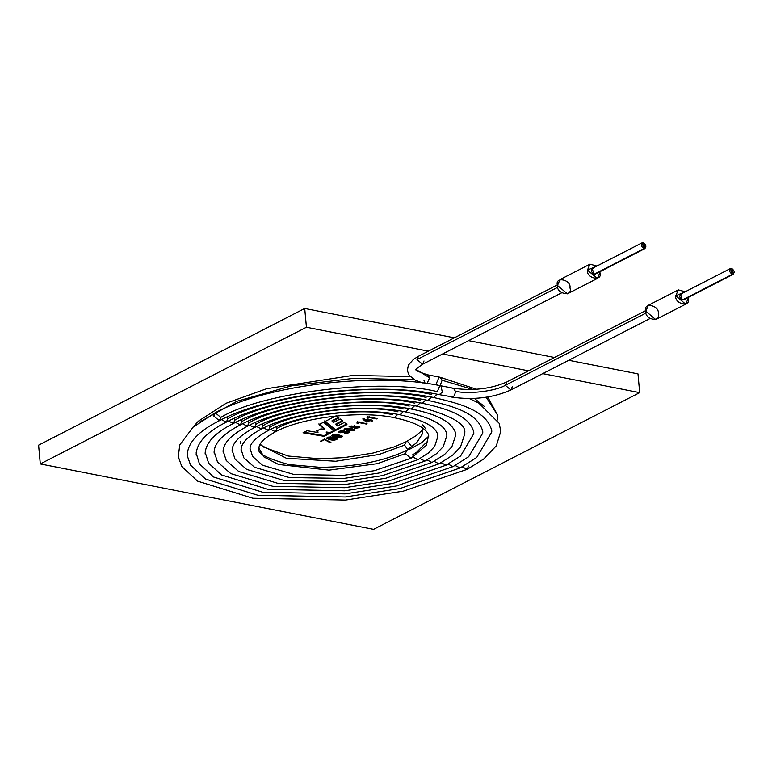 <?xml version="1.0" encoding="UTF-8"?>
<svg xmlns="http://www.w3.org/2000/svg" width="772" height="772" viewBox="0 0 772 772"><rect width="100%" height="100%" fill="white"/><g stroke="black" fill="none" stroke-linecap="round" stroke-linejoin="round"><path stroke-width="1.16" d="M373.571 529.341L639.689 392.639L542.745 373.619L639.689 392.639L373.571 529.341L40.308 463.943L373.571 529.341M528.502 370.821L442.617 353.972L528.502 370.821M428.373 351.173L306.426 327.241L40.308 463.943L306.426 327.241L428.373 351.173M367.366 417.054L367.105 418.308L367.675 418.424L369.373 417.546L369.305 416.793L369.373 417.546L376.456 418.935L369.373 417.546L367.105 418.308L367.848 416.803L377.083 418.617L367.848 416.803L367.366 417.054L368.051 417.469L367.983 416.716M372.22 421.116L369.846 420.653L366.227 421.956L362.985 419.302L363.612 418.984L369.778 420.19L371.342 419.881L370.473 420.325L372.837 420.798L370.473 420.325L370.406 419.582L370.473 420.325L371.342 419.881L369.778 420.19L363.612 418.984L362.985 419.302L366.227 421.956L362.917 418.549L366.227 421.956L367.009 422.11L366.16 421.203L367.009 422.11L369.846 420.653L372.22 421.116M357.349 422.197L357.089 423.452L357.658 423.567L359.356 422.689L359.289 421.946L359.356 422.689L366.439 424.079L359.356 422.689L357.089 423.452L357.832 421.946L367.067 423.76L357.832 421.946L357.349 422.197L358.034 422.612L357.967 421.869M353.373 427.302L354.338 428.441L359.964 427.099L355.043 426.192L349.04 426.839L353.373 427.302L354.338 428.441L353.373 427.302L354.879 426.549C361.364 426.974 361.18 427.601 354.338 428.441L353.335 426.559L353.045 427.765M347.4 430.641C342.691 428.73 344.071 428.026 351.55 428.508C356.268 430.409 354.879 431.123 347.4 430.641L354.85 429.792L344.1 429.357L347.4 430.641L347.332 429.888L347.4 430.641M343.984 432.436L340.346 432.745C334.836 431.866 346.02 429.126 344.814 431.741L344.833 431.741C351.27 431.973 351.135 432.6 344.437 433.623L345.103 433.285C349.967 432.716 349.755 432.349 344.476 432.185L349.012 432.397L344.437 433.623L349.948 432.252L344.814 431.741L344.746 430.988L344.814 431.741L338.956 432.03L340.346 432.745L340.278 432.002L340.346 432.745L341.012 432.407L339.931 431.857L344.273 431.558L343.337 432.31L343.984 432.436M334.884 437.068C330.175 435.157 331.555 434.453 339.033 434.945C343.752 436.846 342.363 437.55 334.884 437.068L342.334 436.228L331.574 435.784L334.884 437.068L334.816 436.325L334.884 437.068M331.362 437.077L330.696 437.415C326.797 437.425 326.797 438.071 330.677 439.336L330.715 439.336C327.695 437.135 340.645 437.174 336.698 439.471C331.265 442.009 321.22 436.556 331.362 437.077L326.643 438.351L337.432 438.708L330.194 438.853L330.715 439.336L330.416 438.467L330.677 439.336L327.579 438.187L331.362 437.077M321.046 441.449L320.351 441.314L324.481 439.191L330.918 442.327L330.213 442.694L324.558 439.654L321.046 441.449L320.978 440.706L321.046 441.449L324.558 439.654L324.491 438.901L324.558 439.654L330.213 442.694L330.146 441.941L330.213 442.694L330.918 442.327L324.481 439.191L320.351 441.314L321.046 441.449M324.713 421.666L336.254 415.732L338.927 417.932L332.134 421.425L333.35 422.477L340.162 418.974L342.836 421.165L335.994 424.687L337.528 425.951L344.37 422.429L346.975 424.6L335.53 430.477L324.713 421.666L335.53 430.477L335.463 429.724L324.645 420.914L335.463 429.724L335.53 430.477L346.975 424.6L344.37 422.429L337.528 425.951L335.994 424.687L335.926 423.934L335.994 424.687L342.836 421.165L340.162 418.974L333.35 422.477L332.066 420.672L332.134 421.425L338.927 417.932L336.254 415.732L324.713 421.666M327.946 434.375L324.124 436.334L303.039 432.793L307.102 430.708L318.006 432.561L316.674 431.037L320.891 428.875L324.568 429.28L319.01 424.59L323.565 422.245L334.344 431.085L330.175 433.227L326.305 432.754L327.946 434.375L326.305 432.754L330.175 433.227L334.344 431.085L323.565 422.245L319.01 424.59L324.568 429.28L320.891 428.875L316.674 431.037L318.006 432.561L307.102 430.708L303.039 432.793L324.124 436.334L324.057 435.582L304.12 432.243L324.057 435.582L324.124 436.334L327.946 434.375M637.981 373.87L639.689 392.639L637.981 373.87L568.723 360.273L637.981 373.87M554.479 357.484L468.594 340.626L554.479 357.484M454.351 337.827L304.718 308.462L306.426 327.241L304.718 308.462L38.6 445.164L40.308 463.943L38.6 445.164L304.718 308.462L454.351 337.827M317.939 431.818L316.607 430.284L317.939 431.818M324.501 428.528L324.568 429.28L324.501 428.528L318.933 423.838L324.501 428.528M334.276 430.342L330.107 432.474L330.175 433.227L330.107 432.474L326.238 432.002L326.305 432.754L326.238 432.002L330.107 432.474L334.276 430.342M327.878 433.623L324.057 435.582L327.878 433.623M346.908 423.847L335.463 429.724L346.908 423.847M342.768 420.412L335.926 423.934L342.768 420.412M338.86 417.179L332.066 420.672L338.86 417.179M326.701 440.658L324.742 439.239L326.701 440.658M330.628 436.662L330.696 437.415L330.628 436.662M337.171 438.351L336.515 438.776L337.171 438.351M327.666 438.361L326.836 437.965L327.666 438.361M336.515 438.843L332.327 439.577L330.879 438.892L336.158 438.486M332.327 439.577C343.231 439.567 327.473 436.469 332.327 439.577M341.436 436.354L335.55 436.73L332.481 435.659L341.436 436.354L341.34 435.514M332.51 435.746L331.777 435.398L332.51 435.746M342.064 435.862L341.427 436.248L342.064 435.862M335.55 436.73C341.977 437.319 342.913 436.836 338.368 435.283C331.95 434.684 331.005 435.167 335.55 436.73M349.012 432.397L348.915 431.567L348.654 432.05M349.697 431.895L349.002 432.359L349.697 431.895M339.941 431.924L339.159 431.625L339.941 431.924M344.273 431.558L344.206 430.776L343.887 431.22M353.952 429.927L348.066 430.303L344.997 429.222L353.952 429.927L353.856 429.087L353.547 429.56M345.026 429.309L344.302 428.971L345.026 429.309M354.58 429.425L353.943 429.821L354.58 429.425M348.066 430.303C354.493 430.892 355.429 430.409 350.893 428.846C344.466 428.257 343.521 428.74 348.066 430.303M359.713 426.752L359.019 427.215L359.713 426.752M354.85 426.549L354.782 425.797L354.85 426.549M349.996 426.694L354.242 426.385L350.922 427.148L349.928 425.922M354.242 426.385L354.165 425.623L353.808 426.048M359.019 427.263L355.062 428.122L353.914 427.514L358.681 426.906M354.802 426.048L354.232 426.298L354.802 426.048M355.062 428.122C365.098 427.862 351.154 425.189 355.062 428.122M350.922 427.148C359.231 426.916 347.844 424.677 350.922 427.148M357.658 423.567L357.59 422.815L357.658 423.567M359.289 421.946L357.59 422.815L359.289 421.946M357.282 421.444L357.021 422.699M369.778 419.9L369.846 420.653L369.778 419.9M364.316 419.563L369.151 420.518L369.084 419.765L369.151 420.518L366.874 421.686L364.23 418.82L366.874 421.686L369.151 420.518L364.316 419.563M367.675 418.424L367.607 417.671L367.675 418.424M369.305 416.793L367.607 417.671L369.305 416.793M367.298 416.301L367.038 417.555M428.721 435.254C426.067 427.871 414.612 422.014 394.347 417.691L397.763 414.39L394.347 417.691C360.08 410.357 302.238 417.285 275.517 431.76L270.644 429.309L275.517 431.76C263.908 438.226 258.417 443.813 259.054 448.513L264.053 457.034L278.567 464.474L329.017 470.138L377.402 463.654L405.348 453.637L406.796 450.327C383.877 461.299 354.995 466.973 320.158 467.321L288.969 464.59C266.475 458.346 256.507 452.99 259.054 448.513L264.053 457.034L278.567 464.474L329.017 470.138L377.402 463.654L405.348 453.637L410.907 458.327L405.348 453.637L406.651 450.414L416.774 442.617L422.525 433.632L422.583 427.891M392.417 414.709C362.956 407.298 299.459 414.853 276.965 428.441C299.459 414.853 362.956 407.298 392.417 414.709M437.859 435.968L437.83 435.283C436.363 426.906 423.741 420.084 399.964 414.805L403.37 411.505L399.964 414.805C362.01 406.699 298.117 414.352 268.492 430.38L263.619 427.929L268.492 430.38C255.58 437.502 249.443 443.813 250.07 449.333L250.196 450.173M398.034 411.833C365.339 403.611 294.894 411.987 269.939 427.07C294.894 411.987 365.339 403.611 398.034 411.833M446.843 435.273L446.805 434.462C445.483 425.304 431.731 417.787 405.57 411.92L408.977 408.629L405.57 411.92C363.94 403.042 293.997 411.408 261.467 429L256.593 426.549L261.467 429C247.677 436.344 240.874 443.389 241.076 450.153L241.221 451.08M403.64 408.948C367.723 399.915 290.33 409.121 262.914 425.69C290.33 409.121 367.723 399.915 403.64 408.948M455.827 434.568L455.789 433.652C452.45 422.323 437.579 414.12 411.177 409.044L414.593 405.744L411.177 409.044C365.87 399.385 289.876 408.475 254.442 427.62L249.568 425.169L254.442 427.62C239.388 435.572 231.938 443.35 232.092 450.964L232.247 451.996M409.247 406.062C370.106 396.219 285.765 406.255 255.889 424.31C285.765 406.255 370.106 396.219 409.247 406.062M464.812 434.009L464.773 432.851C466.182 423.751 450.192 414.853 416.783 406.159L420.2 402.859L416.783 406.159C367.81 395.727 285.746 405.541 247.416 426.24L242.543 423.789L247.416 426.24C231.117 434.79 223.011 443.302 223.108 451.784L223.272 452.903M414.853 403.187C372.49 392.533 281.201 403.389 248.864 422.931C281.201 403.389 372.49 392.533 414.853 403.187M473.796 433.14L473.757 432.03C469.752 416.619 450.008 409.314 422.4 403.283L425.806 399.983L422.4 403.283C369.74 392.07 281.626 402.598 240.391 424.861L235.518 422.409L240.391 424.861C222.819 434.028 214.066 443.273 214.124 452.604L214.298 453.811M420.47 400.301C374.874 388.837 276.637 400.523 241.839 421.551C276.637 400.523 374.874 388.837 420.47 400.301M482.78 432.445L482.732 431.22C477.993 414.053 457.188 406.95 428.006 400.398L431.423 397.097L428.006 400.398C371.67 388.412 277.505 399.664 233.376 423.49L228.493 421.029L233.376 423.49C215.127 432.658 205.719 442.636 205.14 453.425L205.333 454.727M426.076 397.426C377.257 385.151 272.082 397.657 234.813 420.171C272.082 397.657 377.257 385.151 426.076 397.426M491.774 431.722L491.716 430.4C486.669 411.997 464.628 404.499 433.613 397.512L437.029 394.212L433.613 397.512C373.6 384.755 273.385 396.721 226.35 422.11L221.468 419.65L226.35 422.11C206.886 431.847 196.821 442.559 196.156 454.235L196.358 455.634M431.683 394.54C379.641 381.455 267.517 394.791 227.788 418.791C267.517 394.791 379.641 381.455 431.683 394.54M437.299 391.655C382.034 377.759 262.953 391.925 220.773 417.42C262.953 391.925 382.034 377.759 437.299 391.655L439.712 386.019L440.957 385.807L442.337 392.176L440.957 385.807C374.989 371.959 267.566 384.697 215.214 412.73L213.767 416.04L219.325 420.73L213.767 416.04L215.214 412.73L220.773 417.42L219.325 420.73C269.254 393.788 375.539 381.098 439.229 394.637L442.337 392.176L439.229 394.637L450.887 396.663C453.502 397.455 454.998 395.64 455.393 391.24C454.998 395.64 453.502 397.455 450.887 396.663M412.962 457.053L417.932 459.707L412.962 457.053M415.732 453.174L426.771 441.97M219.325 420.73C198.636 431.027 187.924 442.472 187.171 455.055L187.384 456.541M468.556 466.047L467.108 469.357L462.206 466.857L467.108 469.357L483.639 459.089L496.309 445.84L500.767 431.384L499.194 423.336L478.785 403.09L469.337 398.564M227.286 416.909L227.788 418.791L226.35 422.11M187.113 453.569L187.287 455.847L190.607 465.198L205.555 479.065L257.867 495.267L345.277 496.975L399.819 488.57L460.083 467.977L455.181 465.477L460.083 467.977L476.71 457.468L491.774 431.992L491.532 429.087M234.312 418.299L234.813 420.171L233.376 423.49M196.098 452.836L199.427 463.885L213.574 477.019L262.837 492.275L345.055 493.887L396.354 485.984L453.058 466.597L448.156 464.097L453.058 466.597L468.672 456.725L482.789 433.053L482.558 430.004M241.346 419.688L241.839 421.551L240.391 424.861M205.091 452.112L208.652 463.229L221.583 474.963L267.797 489.284L344.833 490.789L392.88 483.388L446.033 465.217L441.13 462.717L446.033 465.217L460.633 455.972L473.805 433.623L473.593 430.921M248.372 421.087L248.864 422.931L247.416 426.24M214.085 451.388L217.443 461.868L230.751 473.583L272.728 486.283L344.573 487.701L388.953 480.898L439.007 463.847L434.105 461.338L439.007 463.847L452.604 455.219L460.479 447.036L464.802 433.767L464.609 431.741M255.407 422.477L255.889 424.31L254.442 427.62M223.069 450.655L226.244 460.527L238.702 471.499L277.737 483.301L344.389 484.604L385.952 478.196L431.982 462.467L427.08 459.958L431.982 462.467L444.566 454.467L451.871 446.834L455.827 434.742L455.654 432.725M262.441 423.876L262.914 425.69L261.467 429M232.063 449.931L235.035 459.176L246.635 469.395L284.492 480.57L344.158 481.516L382.487 475.61L424.957 461.087L420.055 458.578L424.957 461.087L436.537 453.704L443.263 446.631L446.853 435.659L446.689 433.652M269.476 425.285L269.939 427.07L268.492 430.38M276.511 426.694L276.965 428.441L275.517 431.76M412.354 455.017L415.712 452.865L412.354 455.017M411.051 458.25L426.385 445.261L428.692 435.157M425.826 428.942L422.651 424.909M260.174 444.103L263.281 446.969L288.188 456.049L319.376 458.78L344.138 457.642L372.934 453.077L394.116 446.93L406.024 441.787L404.576 445.097L407.712 449.748L404.576 445.097L406.024 441.787L407.693 441.574L411.582 446.467M428.875 436.035L421.502 442.81L409.797 449.15M497.506 419.775L497.631 415.133L486.196 397.233L497.641 415.22M472.831 389.484L442.115 380.239L440.088 385.643L442.115 380.239L472.831 389.484M437.126 385.093L436.518 383.115L438.93 377.469L440.185 377.267L442.115 380.239L440.185 377.267L476.498 389.271M414.535 379.814L354.145 378.29L291.526 385.846L237.12 401.218L199.996 421.811L237.12 401.218L291.526 385.846L354.145 378.29L414.535 379.814M240.304 441.603L240.565 443.234M259.894 444.643L286.354 458.25L335.723 461.26L379.187 454.447L404.576 445.097L379.187 454.447L335.723 461.26L286.354 458.25L259.894 444.643M557.809 287.252L417.005 359.578L422.564 364.268L417.005 359.578L557.809 287.252M557.442 284.868L418.453 356.268L417.005 359.578L418.453 356.268L413.502 359.318L408.359 365.127L407.336 370.685L409.285 375.462L415.423 380.278L422.68 382.902M424.011 360.949L422.564 364.268C416.484 368.582 414.381 370.367 416.262 369.634L429.608 377.788L427.678 374.816L429.608 377.788L416.262 369.634C414.747 370.135 418.559 371.863 427.678 374.816L440.185 377.267M427.08 383.481L429.608 377.788L427.08 383.481M425.102 383.211L424.011 380.664M646.125 312.969L505.322 385.305L510.881 389.985L505.322 385.305L646.125 312.969M645.759 310.595L506.77 381.986L505.322 385.305L506.77 381.986C490.77 388.924 472.995 391.018 453.463 388.268L455.393 391.24C468.141 394.444 495.595 391.182 505.322 385.305C495.595 391.182 468.141 394.444 455.393 391.24L453.463 388.268L440.957 385.807M512.328 386.675L510.881 389.985C492.854 397.898 473.139 400.263 451.736 397.088M452.218 388.47L453.463 388.268M678.337 289.886L648.374 305.278L645.797 311.193L655.717 319.56L685.671 304.168L675.751 295.801L678.337 289.886L685.218 291.768L675.751 295.801C674.342 304.284 691.287 307.613 688.257 298.253L685.671 304.168M688.151 297.481L688.257 298.253L688.151 297.481M658.294 313.644C661.334 322.995 644.379 319.676 645.797 311.193C642.758 301.833 659.713 305.162 658.294 313.644M730.466 268.521L680.537 294.171L682.274 300.028L732.203 274.388C734.992 272.97 734.809 270.962 731.663 268.376C728.874 269.795 729.058 271.802 732.203 274.388L730.466 268.521L731.663 268.376L733.4 274.234L683.471 299.883L733.4 274.234M684.282 299.005L682.274 300.028C679.128 297.452 678.945 295.444 681.734 294.026M590.02 264.159L560.067 279.551L557.481 285.466L567.401 293.842L597.364 278.451L587.434 270.084L590.02 264.159L596.901 266.041L587.434 270.084C586.025 278.557 602.98 281.886 599.941 272.535L597.364 278.451M599.844 271.763L599.941 272.535L599.844 271.763M569.987 287.927C573.017 297.278 556.072 293.949 557.481 285.466C554.45 276.115 571.396 279.445 569.987 287.927M642.15 242.804L592.221 268.453L593.967 274.311L643.896 248.661C646.675 247.243 646.502 245.245 643.346 242.659C640.557 244.077 640.741 246.075 643.896 248.661L642.15 242.804L643.346 242.659L645.083 248.516L595.154 274.166L645.083 248.516M593.967 274.311C590.812 271.725 590.628 269.727 593.417 268.299M330.812 438.139L330.879 438.892M327.579 438.187L327.511 437.444M332.414 434.906L332.481 435.659M339.931 431.857L339.854 431.114M344.93 428.47L344.997 429.222M353.846 426.762L353.914 427.514M241.047 449.207L243.827 457.835L254.567 467.292L289.307 477.55L343.936 478.418L379.023 473.014L417.932 459.707L428.508 452.952L434.646 446.409L437.869 436.508L437.734 434.578M215.214 412.73L193.174 427.099L179.751 444.913L178.303 456.706L181.787 466.51L197.545 481.12L252.898 498.258L345.509 500.073L403.283 491.166L467.108 469.357M250.041 448.484L252.627 456.484L262.499 465.198L294.122 474.539L343.714 475.33L374.333 470.688L410.907 458.327M406.024 441.787L416.089 435.717L422.911 429.628M497.583 419.91L497.631 415.133L487.682 397.001M474.394 398.42L484.401 406.506M192.604 427.601L198.423 421.145L226.225 403.216L266.784 388.673L352.91 375.404L410.241 376.601M561.553 292.868L422.564 364.268M649.87 318.595L510.881 389.985"/></g></svg>

